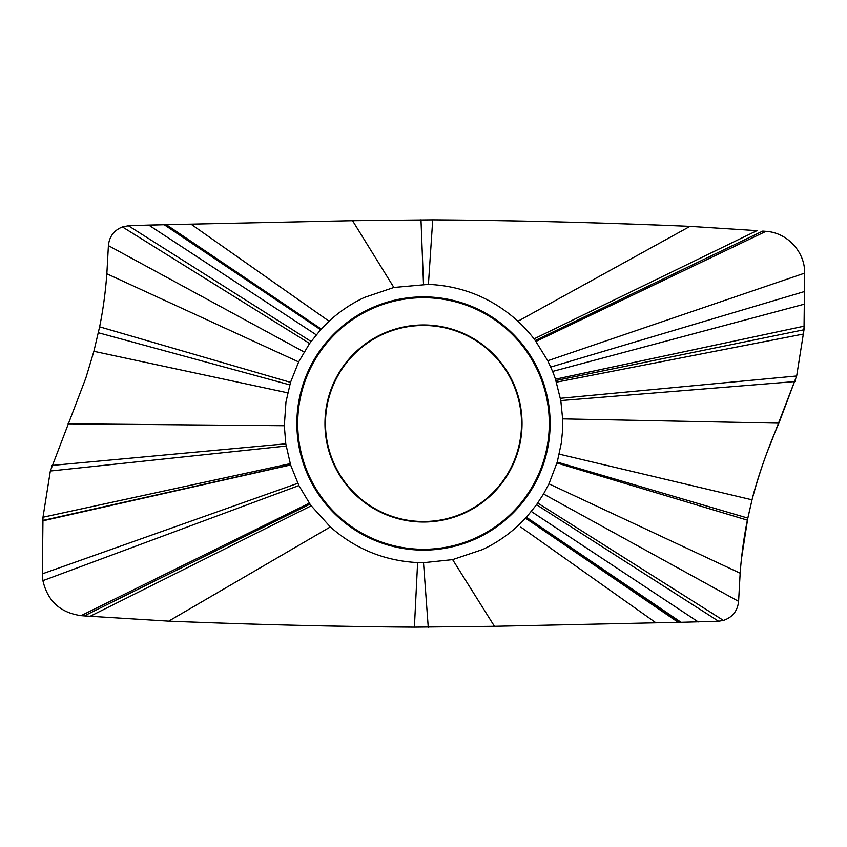 <?xml version="1.0" encoding="UTF-8"?>
<svg xmlns="http://www.w3.org/2000/svg" width="847" height="847" viewBox="0 0 847 847"><rect width="100%" height="100%" fill="white"/><g stroke="black" fill="none" stroke-linecap="round" stroke-linejoin="round"><path stroke-width="1.27" d="M42.911 580.65C47.601 601.052 60.317 612.72 81.058 615.642L84.276 615.896L81.058 615.642C60.328 612.72 47.612 601.052 42.911 580.65L42.35 573.843L42.985 517.231L50.333 471.017L85.886 377.921L93.89 351.314L99.618 326.836C103.027 310.235 105.43 292.554 106.849 273.793L108.405 245.63L106.849 273.793C105.451 292.469 103.038 310.15 99.618 326.836L93.89 351.314L85.886 377.921L50.333 471.017L42.985 517.231L42.35 573.843L42.911 580.65L298.896 485.553L290.616 464.971L285.788 443.807L284.317 425.723L285.968 401.986L290.51 382.357L298.652 361.934L309.589 343.48L321.055 329.25A401.796 66.955 -146 0 0 321.225 329.049L329.07 321.214C339.636 311.474 351.42 303.554 364.432 297.445L393.876 287.482L428.413 284.38C462.621 285.958 492.467 298.25 517.951 321.235A139.353 139.353 -132 0 1 534.034 338.885A139.533 139.533 53.1 0 1 535.262 340.515L547.765 360.748L552.604 371.431A138.654 138.654 -110.3 0 1 555.463 379.191L560.799 400.567L562.63 418.884L562.493 431.356M42.805 520.46L290.574 464.834M42.985 517.231L290.214 463.648M50.333 471.017L286.138 446.051M423.5 325.47A98.03 98.03 0 0 1 521.53 423.5A98.03 98.03 0 0 1 423.5 521.519A98.03 98.03 0 0 1 325.47 423.5A98.03 98.03 0 0 1 423.5 325.47M42.35 573.843L297.795 483.288M42.784 520.841L290.616 464.971M562.482 431.356L561.349 442.822L557.241 462.113L548.951 483.828L543.53 494.002L536.543 504.727L526.4 517.252L518.364 525.362C507.681 535.293 495.739 543.361 482.525 549.565L452.616 559.623L423.5 562.694L417.613 562.577C384.432 560.83 355.338 548.962 330.351 526.94L311.23 505.797A140.147 140.147 -125.7 0 1 310.023 504.113L298.896 485.553M423.5 550.116A126.627 126.627 0 0 0 550.127 423.5A126.627 126.627 0 0 0 423.5 296.873A126.627 126.627 0 0 0 296.873 423.5A126.627 126.627 0 0 0 423.5 550.116M740.162 573.091L738.595 601.359L740.151 573.197C741.548 554.531 743.962 536.85 747.382 520.153L752.03 499.825C758.965 473.695 767.922 448.148 778.901 423.161L796.667 375.983L804.015 329.758L804.65 273.147L547.765 360.748M762.724 231.093L765.942 231.347C787.149 232.502 805.137 251.919 804.65 273.147C805.105 251.93 787.234 232.533 765.942 231.347L762.724 231.093L535.262 340.515M321.055 329.25L165.705 224.699A126.372 3.452 -1.4 0 0 164.202 224.73A126.372 3.452 178.6 0 1 165.705 224.699L352.553 220.707L432.722 219.86C512.583 220.379 598.342 222.549 689.987 226.371L756.974 230.649L689.987 226.371C604.027 222.687 518.269 220.527 432.722 219.86L352.553 220.707L166.298 224.688L321.235 329.049M148.744 225.09L128.426 225.778L164.202 224.73L148.744 225.09L316.206 334.798M164.202 224.73L320.611 329.727M309.589 343.48L122.423 226.932C113.953 230.373 109.284 236.599 108.405 245.63C109.284 236.578 113.964 230.352 122.423 226.932L128.426 225.778L311.04 341.447M52.006 465.427L285.788 443.807M93.89 351.314L287.715 392.828M804.65 273.147L804.216 326.148L803.327 334.067L556.426 382.166M803.327 334.067L796.667 375.983L560.407 398.291M740.151 573.197L548.951 483.828M723.454 620.406L718.574 621.211L678.68 622.344L718.574 621.211L723.454 620.406C732.539 617.272 737.589 610.92 738.595 601.359C737.599 610.909 732.56 617.262 723.454 620.406L537.729 503.054M718.574 621.211L536.543 504.727M698.256 621.899L531.355 511.514M494.447 626.282L655.959 622.789L494.447 626.282L414.395 627.129C337.942 626.621 256.048 624.62 168.701 621.126L84.276 615.896L168.701 621.126C250.797 624.483 332.702 626.484 414.395 627.129L494.447 626.282L452.616 559.623M84.276 615.896L310.023 504.124M525.669 518.036L678.68 622.344L655.959 622.789L520.852 527.12M655.959 622.789L678.267 622.344L525.542 518.173M678.976 622.333L525.765 517.951M681.094 622.291L526.4 517.252M796.667 375.983L770.357 444.294C766.44 452.997 756.265 481.975 752.03 499.825L747.806 518.099L557.241 462.113M778.901 423.161L562.63 418.884M804.015 329.758L555.907 380.515M804.216 326.148L555.463 379.191M423.5 549.29A125.79 125.79 0 0 1 297.71 423.5A125.79 125.79 0 0 1 423.5 297.699A125.79 125.79 0 0 1 549.29 423.5A125.79 125.79 0 0 1 423.5 549.29M122.423 226.932L128.426 225.778M165.705 224.699L166.298 224.688M747.806 518.099L741.379 559.359M765.942 231.347L535.95 341.447M756.974 230.649L534.034 338.885M689.987 226.371L517.951 321.235M432.722 219.86L428.413 284.38M420.98 219.775L423.5 284.296M352.553 220.707L393.876 287.482M191.041 224.201L329.07 321.214M108.405 245.63L304.084 351.95M106.849 273.793L298.652 361.934M68.099 423.828L284.317 425.723M98.368 332.755L289.769 384.866M99.618 326.836L290.51 382.357M794.994 381.563L560.799 400.567M738.595 601.359L543.53 494.002M168.701 621.126L330.351 526.94M90.026 616.341L311.23 505.797M81.058 615.642L309.346 503.16M414.395 627.129L417.613 562.577M428.243 627.225L423.5 562.694M747.382 520.153L556.977 463.002M752.03 499.825L559.285 454.161M804.396 304.158L552.604 371.431M804.502 291.537L550.751 367.058M423.5 522.027A98.538 98.538 0 0 0 522.038 423.5A98.538 98.538 0 0 0 423.5 324.962A98.538 98.538 0 0 0 324.962 423.5A98.538 98.538 0 0 0 423.5 522.027"/></g></svg>
